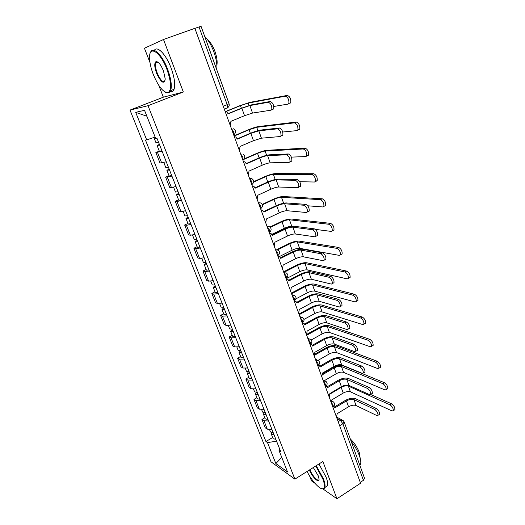 <?xml version="1.0" encoding="UTF-8"?>
<svg xmlns="http://www.w3.org/2000/svg" width="525" height="525" viewBox="0 0 525 525"><rect width="100%" height="100%" fill="white"/><g stroke="black" fill="none" stroke-linecap="round" stroke-linejoin="round"><path stroke-width="0.79" d="M309.592 475.939L311.489 480.861L314.902 483.256M158.78 85.345L163.354 97.191L130.003 110.086L271.018 461.797L294.886 479.141L148.017 105.709L183.33 92.006L163.505 39.506L194.867 28.324L360.583 483.217L336.938 498.75L322.875 461.501L294.886 479.141M163.505 39.506L144.447 48.234L149.979 62.554M339.649 425.742L342.884 423.747L344.137 421.883L364.553 478.327L363.398 480.322L342.884 423.747L340.358 420.335L337.037 418.576M360.275 482.37L363.398 480.322M323.039 488.978L336.938 498.75M194.887 28.376L201.036 26.257L229.064 103.74L227.2 104.665L199.008 26.906M162.087 151.213L155.859 152.552L160.02 163.026L166.274 161.805M159.292 151.128L155.859 152.552M171.924 176.118L165.638 177.168L169.719 187.438L171.426 187.523L176.026 186.506M169.03 175.718L165.638 177.168M181.565 200.537L176.958 201.475L175.238 201.311L179.242 211.385L180.981 211.608L185.588 210.728M178.572 199.828L175.238 201.311M191.021 224.49L186.408 225.291L184.649 224.995L188.58 234.878L190.352 235.226L194.965 234.485M187.937 223.486L184.649 224.995M200.294 247.99L195.681 248.653L193.882 248.233L197.741 257.933L199.552 258.405L204.166 257.795M197.131 246.698L193.882 248.233M209.396 271.038L204.776 271.582L202.952 271.038L206.732 280.553L208.576 281.151L213.196 280.665M206.148 269.476L202.952 271.038M218.328 293.665L213.708 294.079L211.844 293.416L215.558 302.761L217.435 303.476L222.062 303.109M215.001 291.834L211.844 293.416M227.095 315.866L222.469 316.168L220.579 315.387L224.227 324.562L226.131 325.388L230.757 325.139M223.689 313.786L220.579 315.387M235.705 337.66L231.072 337.851L229.156 336.965L232.732 345.975L234.668 346.9L239.295 346.762M232.221 335.337L229.156 336.965M244.151 359.067L239.518 359.139L237.576 358.148L241.093 366.995L243.049 368.032L247.682 367.999M240.601 356.501L237.576 358.148M252.446 380.08L247.82 380.048L245.844 378.958L249.296 387.647L251.285 388.782L255.911 388.854M248.83 377.291L245.844 378.958M260.597 400.719L255.964 400.588L253.969 399.394L257.362 407.938L259.37 409.165L264.003 409.342M256.915 397.714L253.969 399.394M268.603 420.998L263.97 420.761L261.949 419.482L265.289 427.868L267.317 429.194L271.943 429.463M264.856 417.775L261.949 419.482M155.124 137.077L146.685 139.88L135.693 112.343L144.539 110.316L155.8 138.79L157.126 138.633L280.698 451.631L279.031 450.489L287.529 471.988L275.861 463.562L267.494 442.595L276.577 441.197M146.685 139.88L145.451 140.024L265.932 441.525L267.494 442.595M130.003 110.086L148.017 105.709M163.354 97.191L183.33 92.006M272.665 437.496L265.932 441.525M279.681 449.059L279.031 450.489M135.693 112.343L146.875 116.222M281.728 457.314L275.861 463.562M228.126 113.636L240.955 108.386L251.738 104.803L270.27 101.489C272.849 102.683 273.991 105.105 273.696 108.767L272.993 109.364M249.88 105.564L252.538 113.072L271.077 110.165L271.773 109.568C272.062 105.906 270.913 103.478 268.347 102.283L249.88 105.564L241.861 108.229L228.191 113.827L226.544 111.681L225.087 111.28M230.232 125.396L230.915 121.328L244.532 115.69L252.538 113.072M225.875 111.398L239.597 105.807L249.907 102.362L287.319 95.399C289.971 96.554 291.113 98.982 290.745 102.69L289.99 103.313M273.82 106.457L288.087 104.107L288.835 103.484C289.196 99.783 288.048 97.348 285.403 96.187L248.135 103.09L240.463 105.643L226.137 111.484M158.55 142.242L156.017 142.846L153.891 137.484M159.541 144.762L159.16 144.795L159.469 144.572M159.633 144.992L157.1 145.576L159.377 144.349M161.917 150.78L159.377 151.344L157.1 145.576M237.28 138.836L249.926 133.462C254.422 131.618 257.998 130.482 260.656 130.056L279.431 128.002C281.978 129.242 283.113 131.611 282.844 135.122L282.096 135.713M258.825 130.837L261.43 138.193L280.206 136.533L280.954 135.942C281.21 132.431 280.074 130.056 277.535 128.815L258.825 130.837L250.845 133.37L237.372 139.092L235.863 137.071L234.327 136.631M239.367 150.478L240.05 146.455L253.463 140.687L261.43 138.193M246.264 163.551L258.72 158.058C263.163 156.188 266.72 155.111 269.397 154.822L288.402 153.969C290.916 155.262 292.051 157.585 291.808 160.945L291.014 161.529M267.599 155.617L270.152 162.835L289.157 162.369L289.944 161.785C290.181 158.425 289.045 156.096 286.538 154.803L267.599 155.617C265.611 155.827 262.966 156.627 259.658 158.025L246.382 163.872L244.991 161.963L243.383 161.497M248.325 175.068L249.007 171.091L262.224 165.204C265.519 163.807 268.163 163.013 270.152 162.835M234.032 135.824L248.2 129.839C252.512 128.08 255.931 126.984 258.464 126.558L296.323 122.043C298.942 123.25 300.083 125.626 299.749 129.176L298.948 129.793M282.739 132.024L297.071 130.607L297.865 129.99C298.2 126.44 297.058 124.064 294.44 122.85L256.712 127.299L249.08 129.741L234.117 136.067M168.4 167.206L165.854 167.692L163.82 162.553M169.345 169.588L168.952 169.588L169.24 169.332M169.463 169.897L166.911 170.369L169.122 169.03M171.708 175.573L169.148 176.019L166.911 170.369M243.974 158.977L256.646 153.431C260.899 151.646 264.305 150.609 266.858 150.308L305.15 148.148C307.735 149.402 308.877 151.725 308.562 155.131L307.722 155.741M291.375 157.113L305.872 156.575L306.712 155.964C307.013 152.565 305.878 150.235 303.299 148.975L265.132 151.069C263.235 151.285 260.708 152.06 257.532 153.392L243.134 159.692M178.067 191.684L175.494 192.058L173.578 187.208M178.959 193.935L178.559 193.909L178.828 193.613M179.11 194.322L176.538 194.683L178.684 193.233M181.309 199.887L178.73 200.228L176.538 194.683M153.267 74.392C158.583 86.94 163.57 92.978 168.223 92.518C171.701 89.742 171.294 82.097 167.009 69.582C160.624 52.113 149.159 44.678 149.559 57.54C149.612 62.396 150.846 68.014 153.267 74.392M150.268 53.071L150.419 52.631C152.585 45.57 162.271 54.705 167.659 69.346C171.065 78.822 172.075 85.903 170.691 90.602L168.879 92.84L165.441 92.275M156.581 73.237C154.389 66.977 154.179 63.112 155.951 61.635C158.268 61.418 160.768 64.483 163.452 70.829L165.257 79.065C164.01 84.656 161.116 82.714 156.581 73.237M157.835 62.068L156.614 61.983L155.761 63.013C155.111 65.277 155.59 68.604 157.205 73.008C160.433 80.286 163.052 82.897 165.073 80.85M204.724 36.435C208.32 40.018 211.391 45.235 213.938 52.087C216.333 58.971 217.278 64.857 216.773 69.753M207.5 39.644C210.413 42.039 212.927 46.036 215.027 51.634C216.943 57.192 217.553 61.773 216.864 65.376M154.311 50.4C157.139 45.222 166.11 54.456 171.104 68.06C174.497 77.523 175.481 84.604 174.057 89.303C173.263 91.324 171.977 92.105 170.192 91.632M157.986 62.193L155.761 63.013M307.072 471.463C312.007 481.399 320.709 490.626 323.452 488.565C324.955 487.403 324.745 484.188 322.816 478.905L315.761 465.983M316.247 465.682L323.413 478.826C324.89 482.783 325.382 485.671 324.89 487.495L324.05 488.729L321.91 488.742M313.294 467.539L318.216 475.768L319.029 478.964C319.581 484.188 312.113 477.133 309.402 469.993M351.238 441.512C354.828 446.047 357.551 450.804 359.408 455.779C360.787 459.697 361.154 462.604 360.504 464.494L359.907 465.485M350.313 438.959C354.158 442.529 357.144 447.024 359.271 452.438L360.183 458.233M318.931 463.988L326.084 477.12C327.554 481.071 328.04 483.958 327.534 485.783L325.27 487.252M309.881 469.691C312.067 475.617 318.334 482.383 319.036 479.483M255.071 187.786L267.356 182.188C271.733 180.292 275.277 179.268 277.974 179.117L297.196 179.425C299.683 180.757 300.812 183.035 300.589 186.257L299.755 186.834M276.202 179.924L278.703 187.005L297.924 187.688L298.758 187.117C298.968 183.894 297.839 181.611 295.358 180.272L276.202 179.924C274.201 180.036 271.563 180.797 268.301 182.208L255.216 188.18L253.929 186.368L252.262 185.876M257.119 199.192L257.788 195.254L270.821 189.249C274.07 187.832 276.701 187.084 278.703 187.005M263.707 211.568L275.822 205.859C280.147 203.936 283.671 202.965 286.387 202.945L305.812 204.369C308.273 205.748 309.402 207.979 309.199 211.076L308.326 211.634M284.642 203.772L287.096 210.715L306.521 212.507L307.387 211.949C307.584 208.858 306.456 206.62 304.001 205.236L284.642 203.772C282.621 203.785 280.002 204.507 276.78 205.938L263.878 212.021L262.69 210.302L260.978 209.79M265.735 222.856L266.405 218.964L279.248 212.848C282.463 211.411 285.075 210.702 287.096 210.715M272.18 234.898L284.13 229.084C288.402 227.148 291.907 226.223 294.643 226.327L314.265 228.828C316.693 230.245 317.815 232.437 317.638 235.417L316.726 235.948M292.917 227.168L295.332 233.986L314.947 236.834L315.853 236.302C316.03 233.33 314.902 231.131 312.48 229.714L292.917 227.168C290.889 227.089 288.284 227.771 285.101 229.222L272.383 235.41L271.281 233.782L269.522 233.257M274.194 246.074L274.857 242.228L287.523 236.001C290.692 234.55 293.298 233.881 295.332 233.986M253.726 181.663L264.935 176.597C269.141 174.792 272.527 173.801 275.1 173.624L313.799 173.723C316.352 175.028 317.487 177.306 317.205 180.567L316.319 181.171M299.723 181.702L314.495 182.024L315.381 181.42C315.656 178.159 314.521 175.875 311.975 174.569L273.394 174.398C271.484 174.523 268.971 175.258 265.834 176.603L253.673 182.109M187.543 215.69L184.957 215.959L183.146 211.378M188.39 217.823L187.976 217.757L188.232 217.435M188.567 218.275L185.981 218.531L188.055 216.982M190.726 223.742L188.134 223.972L185.981 218.531M262.224 204.409L273.072 199.343C277.226 197.512 280.599 196.567 283.192 196.514L322.278 198.798C324.798 200.137 325.933 202.374 325.677 205.511L324.745 206.095M307.748 205.8L322.954 206.962L323.879 206.377C324.128 203.247 322.993 201.009 320.473 199.657L281.505 197.302C279.589 197.341 277.082 198.037 273.984 199.402L262.388 204.822M196.842 239.236L194.243 239.4L192.537 235.095M197.636 241.251L197.223 241.159L197.459 240.804M197.846 241.776L195.241 241.933L197.256 240.286M199.959 247.137L197.354 247.268L195.241 241.933M269.935 227.036L281.072 221.675C285.173 219.824 288.527 218.932 291.132 218.991L330.586 223.374C333.08 224.759 334.208 226.957 333.972 229.963L333.007 230.527M315.328 229.366L331.236 231.413L332.207 230.849C332.43 227.843 331.301 225.645 328.814 224.254L289.478 219.791C287.543 219.745 285.049 220.408 281.991 221.786L270.342 227.404M205.964 262.342L203.352 262.408L201.744 258.359M292.392 226.426L291.795 226.347C289.859 226.275 287.372 226.931 284.327 228.309L271.865 234.373M206.712 264.239L206.292 264.121L206.515 263.74M206.948 264.836L204.33 264.889L206.286 263.15M209.029 270.093L206.404 270.126L204.33 264.889M280.494 257.801L292.287 251.888C296.507 249.926 299.992 249.053 302.748 249.277L322.547 252.807C324.949 254.264 326.071 256.423 325.913 259.284L324.155 260.19C324.306 257.329 323.183 255.17 320.788 253.706L301.048 250.13C299.001 249.966 296.408 250.609 293.272 252.072L280.724 258.366L279.7 256.823L277.915 256.279M301.048 250.13L303.411 256.817L323.21 260.695L324.155 260.19M282.496 268.866L283.159 265.053L295.647 258.727C298.777 257.263 301.37 256.627 303.411 256.817M276.846 249.605L288.921 243.62C292.976 241.749 296.317 240.896 298.935 241.067L338.737 247.465C341.197 248.896 342.326 251.055 342.116 253.942L340.371 254.848C340.574 251.961 339.445 249.795 336.984 248.364L297.301 241.881C295.352 241.756 292.871 242.386 289.853 243.777L277.62 249.848M279.353 256.587L292.143 250.182C295.155 248.791 297.636 248.168 299.585 248.318L339.367 255.386L340.371 254.848M214.915 285.022L212.29 284.99L210.781 281.19M215.624 286.808L215.191 286.657L215.401 286.25M215.88 287.464L213.255 287.424L215.145 285.593M217.921 292.628L215.289 292.563L213.255 287.424M288.658 280.278L300.293 274.267C304.461 272.285 307.932 271.464 310.702 271.799L330.678 276.327C333.053 277.817 334.169 279.943 334.025 282.693L333.099 283.185M309.022 272.665L311.345 279.234L331.314 284.091L332.292 283.612C332.43 280.862 331.308 278.742 328.939 277.239L309.022 272.665C306.967 272.416 304.388 273.026 301.284 274.503L288.914 280.895L287.956 279.425L286.145 278.88M286.086 278.709L286.512 278.873M290.647 291.231L291.303 287.464L303.621 281.039C306.712 279.556 309.291 278.959 311.345 279.234M283.579 271.832L296.638 265.171C300.641 263.281 303.962 262.48 306.6 262.756L346.723 271.097C349.158 272.567 350.287 274.687 350.096 277.469L349.112 277.994M286.138 278.723L299.827 271.674C302.8 270.263 305.268 269.673 307.23 269.909L347.333 278.893L348.37 278.388C348.554 275.605 347.432 273.479 344.997 272.009L304.986 263.583C303.03 263.373 300.562 263.97 297.577 265.374L283.822 272.403M223.702 307.276L221.064 307.151L219.653 303.594M224.365 308.956L223.926 308.779L224.123 308.339M224.654 309.678L222.009 309.54L223.847 307.63M226.656 314.744L224.004 314.593L222.009 309.54M296.664 302.348L308.155 296.244C312.277 294.243 315.722 293.462 318.511 293.915L338.645 299.394C340.994 300.923 342.11 303.017 341.985 305.662L341.106 306.147M316.851 294.794L319.134 301.245L339.262 307.046L340.279 306.6C340.397 303.949 339.281 301.855 336.932 300.326L316.851 294.794C314.783 294.459 312.217 295.037 309.153 296.527L296.953 303.017L296.061 301.613L294.23 301.061M298.646 313.189L299.296 309.461L311.45 302.945C314.501 301.448 317.067 300.884 319.134 301.245M291.329 293.108L304.218 286.348C308.175 284.445 311.483 283.684 314.134 284.064L354.559 294.276C356.967 295.778 358.089 297.872 357.919 300.549L356.993 301.061M295.916 298.85L307.381 292.786C310.314 291.362 312.769 290.804 314.744 291.113L355.149 301.96L356.226 301.481C356.39 298.804 355.267 296.71 352.859 295.201L312.539 284.898C310.57 284.616 308.116 285.18 305.163 286.598L291.559 293.738M232.332 329.123L229.674 328.912L228.362 325.585M232.956 330.697L232.503 330.494L232.693 330.035M233.264 331.478L230.606 331.262L232.385 329.26M235.226 336.459L232.568 336.217L230.606 331.262M304.526 324.017L315.879 317.822C319.942 315.801 323.374 315.072 326.176 315.623L346.467 322.028C348.79 323.59 349.899 325.651 349.794 328.204L348.961 328.676M324.542 316.522L326.786 322.849L347.064 329.562L348.108 329.155C348.206 326.603 347.097 324.542 344.774 322.967L324.542 316.522C322.462 316.103 319.915 316.647 316.883 318.15L304.848 324.726L304.008 323.4L302.505 322.822M306.495 334.747L307.145 331.058L319.134 324.457C322.153 322.947 324.699 322.409 326.786 322.849M298.942 314.009L311.666 307.158C315.577 305.235 318.865 304.52 321.536 304.999L362.25 317.015C364.632 318.557 365.748 320.618 365.597 323.197L364.724 323.689M303.962 319.417L314.797 313.537C317.697 312.099 320.145 311.574 322.127 311.955L362.821 324.581L363.923 324.142C364.068 321.562 362.952 319.502 360.57 317.953L319.961 305.845C317.979 305.484 315.538 306.022 312.624 307.453L299.191 314.692M240.798 350.575L238.133 350.28L236.906 347.176M241.382 352.052L240.929 351.822L241.1 351.337M241.717 352.892L239.052 352.583L240.581 350.628M243.639 357.774L240.975 357.453L239.052 352.583M312.25 345.299L323.459 339.012C327.475 336.978 330.894 336.289 333.703 336.945L354.139 344.236C356.442 345.837 357.545 347.865 357.453 350.326L356.672 350.779M332.095 337.857L334.294 344.072L354.716 351.665L355.792 351.291C355.878 348.823 354.769 346.795 352.472 345.188L332.095 337.857C330.008 337.358 327.469 337.87 324.476 339.393L312.598 346.054L311.811 344.781L310.511 344.216L310.295 342.326L308.116 339.183M314.213 355.917L314.856 352.268L326.688 345.581C329.667 344.059 332.2 343.56 334.294 344.072M306.81 334.34L318.99 327.613C322.855 325.677 326.13 324.995 328.808 325.572L369.79 339.327C372.153 340.902 373.262 342.93 373.131 345.424L372.304 345.903M311.312 339.931L322.088 333.926C324.955 332.483 327.39 331.984 329.378 332.437L370.342 346.782L371.483 346.382C371.608 343.888 370.492 341.86 368.143 340.279L327.252 326.432C325.264 325.999 322.829 326.504 319.955 327.948L306.692 335.278M249.119 371.641L246.442 371.26L245.3 368.373M249.664 373.019L249.204 372.77L249.362 372.258M250.012 373.918L247.341 373.524L248.43 371.766M251.908 378.715L249.231 378.308L247.341 373.524M319.83 366.201L330.908 359.835C334.878 357.781 338.277 357.131 341.099 357.892L361.666 366.03C363.95 367.664 365.046 369.666 364.973 372.041L364.232 372.481M339.511 358.811L341.67 364.921L362.224 373.354L363.333 373.012C363.405 370.637 362.303 368.635 360.025 367.001L339.511 358.811C337.411 358.24 334.884 358.726 331.931 360.255L320.204 366.995L319.469 365.781L318.445 365.256M321.786 376.714L322.429 373.098L334.103 366.332C337.05 364.803 339.57 364.33 341.67 364.921M315.079 354.008L326.183 347.721C330.008 345.765 333.263 345.128 335.954 345.798L377.199 361.226C379.529 362.827 380.638 364.836 380.527 367.238L379.746 367.703M318.13 360.327L329.254 353.975C332.095 352.518 334.51 352.045 336.512 352.57L377.731 368.57L378.899 368.209C379.004 365.807 377.895 363.799 375.565 362.191L334.418 346.664C332.423 346.165 330.002 346.644 327.154 348.095L314.738 355.136M257.283 392.333L254.605 391.873L253.542 389.196M257.795 393.619L257.329 393.343L257.473 392.812M258.169 394.564L255.485 394.098L256.292 392.47M260.026 399.276L257.342 398.79L255.485 394.098M327.278 386.735L338.225 380.29C342.149 378.223 345.529 377.613 348.364 378.466L369.062 387.43C371.319 389.091 372.415 391.066 372.35 393.363L371.654 393.789M346.795 379.398L348.922 385.396L369.6 394.642L370.735 394.347C370.794 392.05 369.692 390.068 367.441 388.408L346.795 379.398C344.689 378.755 342.175 379.208 339.255 380.75L327.685 387.568L326.202 385.941M329.228 397.143L329.864 393.566L341.388 386.722C344.302 385.179 346.808 384.74 348.922 385.396M322.606 373.669L333.257 367.487C337.037 365.525 340.279 364.914 342.983 365.676L384.464 382.718C386.774 384.352 387.877 386.334 387.778 388.651L387.043 389.104M324.384 380.651L336.302 373.682C339.111 372.212 341.512 371.772 343.521 372.356L384.983 389.957L386.177 389.635C386.269 387.312 385.16 385.337 382.856 383.696L341.467 366.555C339.465 365.991 337.05 366.437 334.235 367.907L322.665 374.62M265.309 412.657L262.618 412.118L261.64 409.644M265.781 413.851L265.309 413.556L265.447 412.998M266.175 414.848L263.484 414.304L264.088 412.781M268.006 419.482L265.309 418.917L263.484 414.304M334.589 406.914L345.417 400.385C349.296 398.304 352.656 397.733 355.504 398.685L376.32 408.437C378.551 410.123 379.647 412.079 379.595 414.297L378.938 414.704M353.955 399.623L356.042 405.517L376.838 415.551L378 415.295C378.046 413.07 376.95 411.114 374.719 409.421L353.955 399.623C351.842 398.915 349.342 399.335 346.454 400.883L335.029 407.781L333.782 406.271M336.538 417.217L337.175 413.674L348.548 406.757C351.428 405.202 353.922 404.788 356.042 405.517M370.663 394.485L391.598 403.817C393.888 405.484 394.984 407.439 394.905 409.684L394.216 410.117M330.73 400.536L343.232 393.061C346.008 391.584 348.403 391.164 350.418 391.821L392.096 410.957L393.317 410.675C393.396 408.43 392.293 406.475 390.009 404.808L348.397 386.111C346.382 385.481 343.987 385.901 341.204 387.378L330.015 394.026M273.197 432.626L270.493 432.016L269.594 429.739M273.63 433.729L273.151 433.414L273.276 432.836M274.043 434.779L271.346 434.162L271.793 432.718M275.842 439.333L273.138 438.697L271.346 434.162M330.829 401.533L333.388 401.861C334.989 403.469 334.97 405.077 333.322 406.678L332.817 406.987L333.322 406.678L333.119 405.064L330.96 401.901M323.354 381.019L325.927 381.36C327.561 382.974 327.541 384.595 325.854 386.223L325.356 386.518L325.854 386.223L325.644 384.53L323.485 381.367M317.783 365.728L318.255 365.4L318.038 363.622L315.866 360.465M302.203 322.96L302.636 322.606L302.4 320.644L300.215 317.5M294.197 300.983L294.604 300.622L294.368 298.554L292.169 295.424M286.04 278.591L286.427 278.224L286.178 276.052L283.979 272.928M277.732 255.78L278.086 255.412L277.837 253.122L275.625 250.005M269.259 232.529L269.332 229.753L267.12 226.643M260.63 208.832L260.662 205.931L258.444 202.834M251.829 184.675L251.829 181.65L249.598 178.559M242.852 160.04L242.812 156.883L240.581 153.805M233.704 134.925L233.625 131.624L231.387 128.566M338.166 421.68L340.358 420.335L343.127 420.518L344.137 421.883M259.37 409.165L255.964 400.588M251.285 388.782L247.82 380.048M243.049 368.032L239.518 359.139M234.668 346.9L231.072 337.851M226.131 325.388L222.469 316.168M217.435 303.476L213.708 294.079M208.576 281.151L204.776 271.582M199.552 258.405L195.681 248.653M190.352 235.226L186.408 225.291M180.981 211.608L176.958 201.475M171.426 187.523L167.324 177.194M161.68 162.973L157.5 152.44M267.317 429.194L263.97 420.761M233.769 134.866L234.727 133.967M310.065 344.538L310.518 344.197C312.283 342.517 312.303 340.856 310.57 339.222L307.998 338.861M243.003 159.902L243.712 159.252M252.052 184.446L252.492 184.052M249.532 178.369L251.974 178.723C254.231 180.469 254.277 182.339 252.112 184.327L251.757 184.485M258.366 202.624L260.853 202.991C263.005 204.717 263.038 206.548 260.938 208.471L260.558 208.648M267.035 226.413L269.548 226.787C271.615 228.5 271.628 230.291 269.594 232.162L269.2 232.358M275.533 249.756L278.073 250.13C280.061 251.823 280.061 253.582 278.086 255.412L277.673 255.616M283.881 272.659L286.433 273.033C288.343 274.706 288.343 276.439 286.427 278.224L285.987 278.447M292.064 295.135L294.637 295.509C296.481 297.17 296.467 298.876 294.604 300.622L294.151 300.858M300.103 317.198L302.676 317.566C304.467 319.213 304.447 320.893 302.636 322.606L302.17 322.862M315.742 360.13L318.321 360.478C320.001 362.106 319.981 363.746 318.255 365.4L317.769 365.676M227.03 108.242L227.502 107.815L227.2 104.665L223.256 106.26M268.347 102.283L270.27 101.489M241.861 108.229L244.532 115.69M285.403 96.187L287.319 95.399M241.382 108.216L240.463 105.643M248.994 105.512L248.135 103.09M277.535 128.815L279.431 128.002M250.845 133.37L253.463 140.687M286.538 154.803L288.402 153.969M259.658 158.025L262.224 165.204M294.44 122.85L296.323 122.043M250.346 133.284L249.08 129.741M257.9 130.653L256.712 127.299M303.299 148.975L305.15 148.148M259.14 157.874L257.532 153.392M266.634 155.308L265.132 151.069M295.358 180.272L297.196 179.425M268.301 182.208L270.821 189.249M304.001 205.236L305.812 204.369M276.78 205.938L279.248 212.848M312.48 229.714L314.265 228.828M285.101 229.222L287.523 236.001M311.975 174.569L313.799 173.723M267.763 181.998L265.834 176.603M275.198 179.498L273.394 174.398M320.473 199.657L322.278 198.798M276.229 205.669L273.984 199.402M283.605 203.227L281.505 197.302M328.814 224.254L330.586 223.374M284.327 228.309L281.991 221.786M291.795 226.347L289.478 219.791M320.788 253.706L322.547 252.807M293.272 252.072L295.647 258.727M336.984 248.364L338.737 247.465M292.143 250.182L289.853 243.777M299.585 248.318L297.301 241.881M328.939 277.239L330.678 276.327M301.284 274.503L303.621 281.039M344.997 272.009L346.723 271.097M299.827 271.674L297.577 265.374M307.23 269.909L304.986 263.583M336.932 300.326L338.645 299.394M309.153 296.527L311.45 302.945M352.859 295.201L354.559 294.276M307.381 292.786L305.163 286.598M314.744 291.113L312.539 284.898M344.774 322.967L346.467 322.028M316.883 318.15L319.134 324.457M360.57 317.953L362.25 317.015M314.797 313.537L312.624 307.453M322.127 311.955L319.961 305.845M352.472 345.188L354.139 344.236M324.476 339.393L326.688 345.581M368.143 340.279L369.79 339.327M322.088 333.926L319.955 327.948M329.378 332.437L327.252 326.432M360.025 367.001L361.666 366.03M331.931 360.255L334.103 366.332M375.565 362.191L377.199 361.226M329.254 353.975L327.154 348.095M336.512 352.57L334.418 346.664M367.441 388.408L369.062 387.43M339.255 380.75L341.388 386.722M382.856 383.696L384.464 382.718M336.302 373.682L334.235 367.907M343.521 372.356L341.467 366.555M374.719 409.421L376.32 408.437M346.454 400.883L348.548 406.757M390.009 404.808L391.598 403.817M343.232 393.061L341.204 387.378M350.418 391.821L348.397 386.111M233.632 134.728L233.927 134.603C236.25 132.477 236.158 130.522 233.664 128.737M242.786 159.849L243.108 159.705C245.346 157.657 245.287 155.748 242.918 153.976M310.039 344.466L310.518 344.197M292.74 294.958L291.913 294.715M300.969 316.995L299.9 316.627M309.035 338.638L307.735 338.139M316.936 359.901L315.427 359.264M324.68 380.783L322.987 380.002M332.266 401.303L330.409 400.378M224.3 109.115L227.502 107.815C229.012 106.798 229.537 105.44 229.064 103.74M336.637 417.093L342.11 419.98M273.696 108.767L271.773 109.568M290.745 102.69L288.835 103.484M282.844 135.122L280.954 135.942M291.808 160.945L289.944 161.785M299.749 129.176L297.865 129.99M308.562 155.131L306.712 155.964M168.223 92.518L168.879 92.84M156.614 61.983L155.951 61.635M174.057 89.303L170.691 90.602M323.452 488.565L324.05 488.729M360.504 464.494L359.73 464.992M327.534 485.783L324.89 487.495M300.589 186.257L298.758 187.117M309.199 211.076L307.387 211.949M317.638 235.417L315.853 236.302M317.205 180.567L315.381 181.42M325.677 205.511L323.879 206.377M333.972 229.963L332.207 230.849M334.025 282.693L332.292 283.612M350.096 277.469L348.37 278.388M341.985 305.662L340.279 306.6M357.919 300.549L356.226 301.481M349.794 328.204L348.108 329.155M365.597 323.197L363.923 324.142M357.453 350.326L355.792 351.291M373.131 345.424L371.483 346.382M364.973 372.041L363.333 373.012M380.527 367.238L378.899 368.209M372.35 393.363L370.735 394.347M387.778 388.651L386.177 389.635M379.595 414.297L378 415.295M394.905 409.684L393.317 410.675"/></g></svg>
